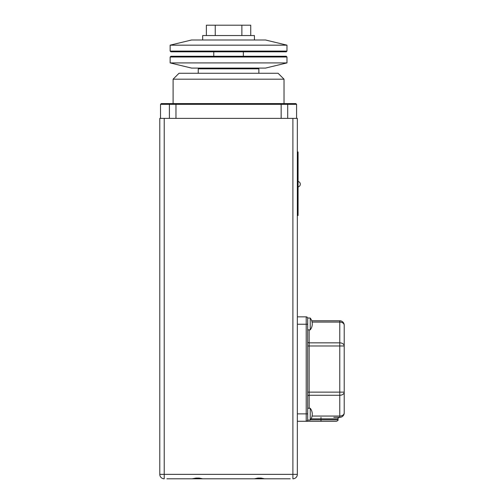 <?xml version="1.0" encoding="UTF-8"?>
<svg xmlns="http://www.w3.org/2000/svg" width="504" height="504" viewBox="0 0 504 504"><rect width="100%" height="100%" fill="white"/><g stroke="black" fill="none" stroke-linecap="round" stroke-linejoin="round"><path stroke-width="0.76" d="M179.014 73.269L278.101 73.269L284.017 79.185L173.099 79.185L179.014 73.269M284.017 103.585L284.017 79.185M173.099 103.585L173.099 79.185M296.591 118.377L296.591 104.328L160.524 104.328L160.524 118.377M175.959 118.377L175.959 104.328L176.387 103.585L295.854 103.585L296.591 104.328L295.854 103.585M161.267 103.585L160.524 104.328L161.267 103.585L176.387 103.585M281.156 118.377L281.156 104.328L280.728 103.585M261.066 478.063L264.568 478.8L254.369 478.8L257.872 478.063L261.066 478.063L257.872 478.063M192.011 478.8L196.05 478.063L199.25 478.063L202.747 478.8L166.887 478.8M254.369 478.8L202.747 478.8M290.228 478.8L264.568 478.8M199.25 478.063L196.05 478.063M184.187 478.8L192.553 478.8M222.768 478.8L226.012 478.8M232.621 478.8L235.664 478.8M269.375 478.8L272.929 478.8M264.405 478.8L264.865 478.8M203.648 478.8L202.312 478.8M292.893 118.377L159.787 118.377L159.787 474.365A4.435 4.435 0 0 0 164.222 478.8A4.435 4.435 0 0 1 159.787 474.365A4.435 4.435 0 0 0 164.222 478.8L164.222 474.365L292.893 474.365L292.893 118.377L297.329 118.377L297.329 474.365A4.435 4.435 0 0 1 292.893 478.8A4.435 4.435 0 0 0 297.329 474.365L292.893 474.365L292.893 478.8M310.451 419.788L338.001 419.788C338.417 420.097 337.926 420.588 336.521 421.268L297.329 421.268M297.329 316.852L306.205 316.852L297.329 316.852M306.205 421.268A1.481 1.481 0 0 0 307.686 419.788A1.481 1.481 0 0 1 306.205 421.268L306.205 324.248L297.329 324.248M338.001 419.788L338.001 418.83C337.623 418.465 338.121 417.974 339.482 417.35L339.778 417.35A4.435 4.435 0 0 0 344.213 412.915L344.213 325.206A4.435 4.435 0 0 0 339.778 320.771L311.724 320.771A9.614 9.614 0 0 0 310.231 318.037L307.686 318.037L307.686 420.084L310.231 420.084L310.231 408.253L307.686 408.253M307.686 324.248L306.205 324.248L306.205 316.852A1.481 1.481 0 0 1 307.686 318.333M307.686 329.868L310.231 329.868L310.231 318.037A9.614 9.614 0 0 1 310.231 329.868M339.482 417.35L333.78 417.35M310.231 420.084A9.614 9.614 0 0 0 310.231 408.253M307.686 392.137L339.778 392.137L339.778 395.275A4.435 3.137 180 0 0 344.213 392.137L344.213 412.915A4.435 3.137 180 0 1 339.778 416.052L339.778 395.275L309.16 395.275L309.16 408.253M307.686 341.8A1.481 1.046 180 0 0 309.16 342.846L339.778 342.846L339.778 322.069A4.435 3.137 180 0 1 344.213 325.206A4.435 4.435 0 0 0 339.778 320.771L339.778 322.069L312.083 322.069M297.329 151.95L298.072 151.95L298.072 215.542L297.329 215.542M258.88 73.269L258.88 68.828L198.242 68.828L198.979 68.09M198.242 73.269L198.242 68.828M191.583 39.992L265.532 39.992L286.978 45.165L170.138 45.165L191.583 39.992M170.138 51.08L286.978 51.08L286.24 51.824L170.881 51.824L170.138 51.08L170.138 45.165M286.978 51.08L286.978 45.165M241.87 35.551L241.87 25.2L250.74 25.2L250.74 35.551M206.375 35.551L206.375 25.2L215.246 25.2L215.246 35.551M241.87 25.2L215.246 25.2M202.677 39.992L202.677 35.551L254.438 35.551L254.438 39.992M265.532 68.09L191.583 68.09L170.138 62.912L170.138 56.996L170.881 56.259L286.24 56.259L286.978 56.996L286.978 62.912L265.532 68.09M286.978 62.912L170.138 62.912M286.978 56.996L170.138 56.996M258.88 68.828L258.136 68.09M243.35 56.259L243.35 51.824M213.772 56.259L213.772 51.824M169.401 103.585L169.401 118.377M287.715 118.377L287.715 103.585M164.222 118.377L164.222 474.365L159.787 474.365M297.329 413.872L307.686 413.872M338.001 418.83L320.991 418.83L320.991 421.268M320.991 417.35L320.991 418.83L311.062 418.83M307.686 396.32A1.481 1.046 180 0 1 309.16 395.275L309.16 345.983L307.686 345.983M309.16 329.868L309.16 345.983L339.778 345.983L339.778 392.137L344.213 392.137M312.083 416.052L339.778 416.052L339.778 417.35A4.435 4.435 0 0 0 344.213 412.915M339.778 342.846L339.778 345.983L344.213 345.983A4.435 3.137 180 0 0 339.778 342.846M344.213 325.206A4.435 4.435 0 0 0 339.778 320.771M298.072 154.167L297.329 154.167M297.329 213.324L298.072 213.324M298.072 186.934A2.804 2.804 0 0 0 298.072 181.446"/></g></svg>
